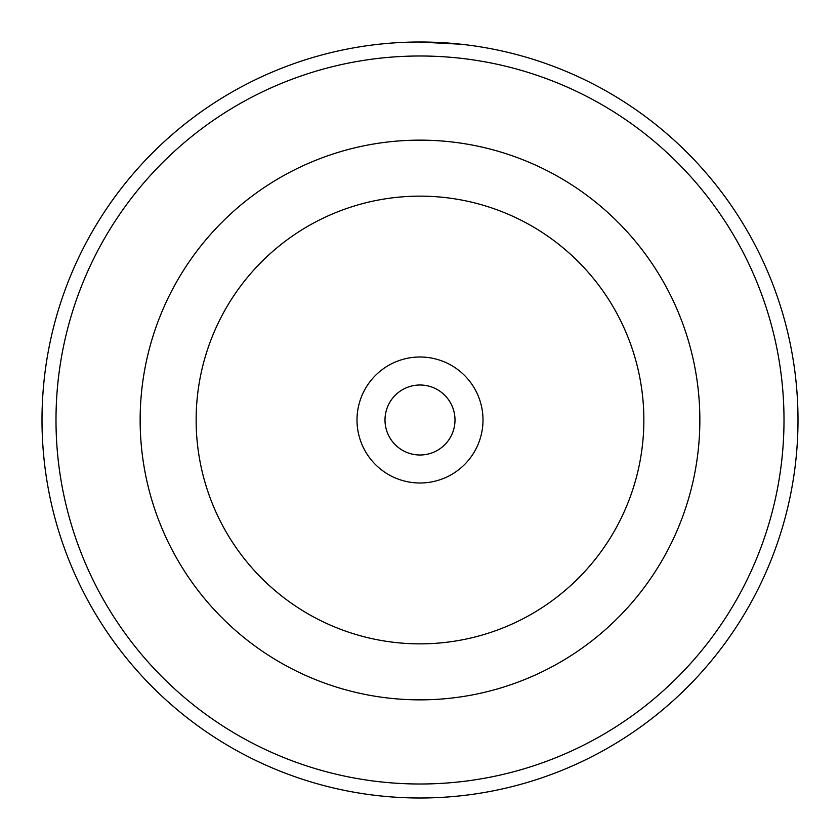 <?xml version="1.0" encoding="UTF-8"?>
<svg xmlns="http://www.w3.org/2000/svg" width="840" height="840" viewBox="0 0 840 840"><rect width="100%" height="100%" fill="white"/><g stroke="black" fill="none" stroke-linecap="round" stroke-linejoin="round"><path stroke-width="1.26" d="M384.017 43.722L387.555 43.397M461.055 44.237L418.635 42M357 420A63 63 0 0 0 420 483A63 63 0 0 0 483 420A63 63 0 0 0 420 357A63 63 0 0 0 357 420M385.004 420A34.996 34.996 0 0 0 420 454.997A34.996 34.996 0 0 0 454.997 420A34.996 34.996 0 0 0 420 385.004A34.996 34.996 0 0 0 385.004 420M140.144 420A279.856 279.856 0 0 1 420 140.144A279.856 279.856 0 0 1 699.856 420A279.856 279.856 0 0 1 420 699.856A279.856 279.856 0 0 1 140.144 420A279.856 279.856 0 0 1 420 140.144A279.856 279.856 0 0 1 699.856 420M784.004 420A364.004 364.004 0 0 0 420 55.996A364.004 364.004 0 0 0 55.996 420A364.004 364.004 0 0 0 420 784.004A364.004 364.004 0 0 0 784.004 420M42 420A378 378 0 0 1 420 42A378 378 0 0 1 798 420A378 378 0 0 1 420 798A378 378 0 0 1 42 420M448.592 43.082L453.254 43.47M404.87 42.305L405.647 42.273M643.86 420A223.86 223.86 0 0 0 420 196.14A223.86 223.86 0 0 0 196.14 420A223.86 223.86 0 0 0 420 643.86A223.86 223.86 0 0 0 643.86 420"/></g></svg>
